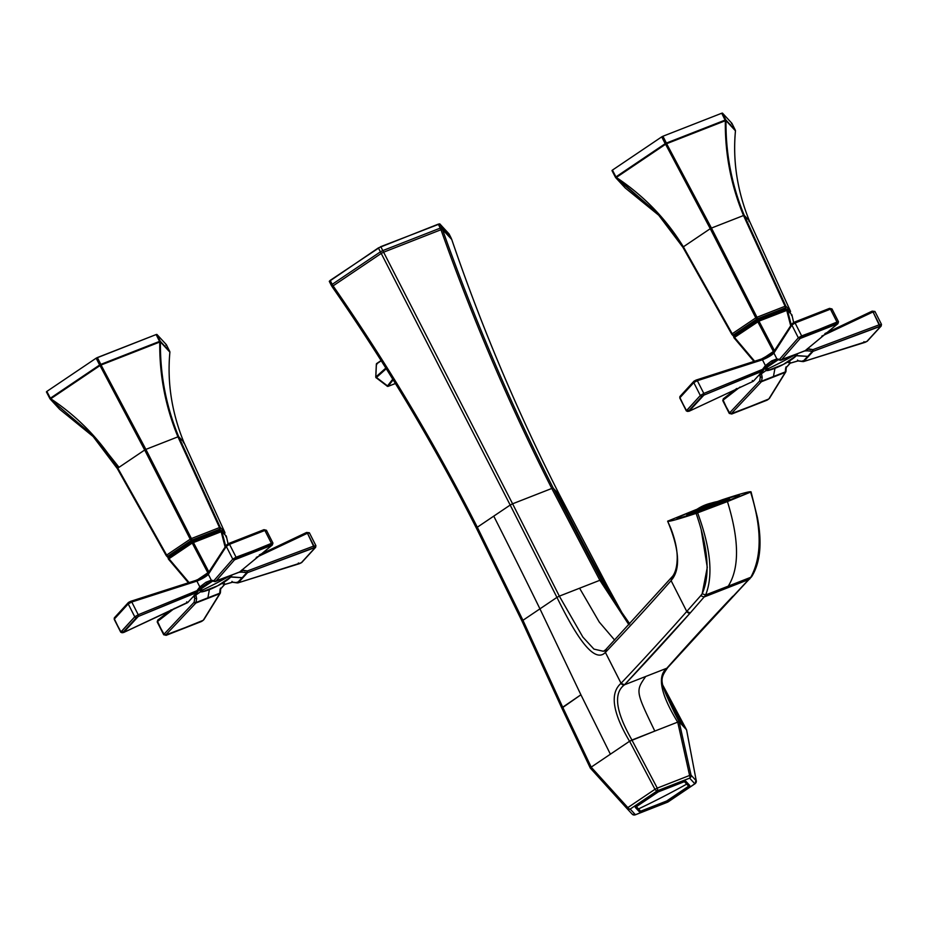 <?xml version="1.0" encoding="UTF-8"?>
<svg xmlns="http://www.w3.org/2000/svg" width="928" height="928" viewBox="0 0 928 928"><rect width="100%" height="100%" fill="white"/><g stroke="black" fill="none" stroke-linecap="round" stroke-linejoin="round"><path stroke-width="1.39" d="M667.65 667.673L667.696 667.626C659.17 680.015 659.414 680.816 674.621 712.959L679.192 721.845L686.558 729.814L662.952 685.444L686.558 729.814L682.869 725.835L664.193 689.829L682.869 725.835L679.192 721.845L674.621 712.971M603.478 651.27L593.943 649.113L582.912 637.13L559.34 596.147L556.939 597.388C573.701 631.33 593.27 665.028 605.392 652.43L621.052 683.286C609.684 693.146 612.526 712.472 629.555 741.275C612.526 712.472 609.684 693.146 621.052 683.286L624.509 684.783C613.211 693.204 615.693 711.614 631.956 740.022C615.693 711.614 613.211 693.204 624.498 684.794L645.691 676.489C635.576 691.116 635.576 691.128 654.808 731.078L629.59 741.252L610.38 754.197L580.905 694.782L539.945 608.849L556.939 597.388L510.191 505.052L512.592 503.8L559.34 596.136L579.594 588.213L559.34 596.136L512.592 503.8L551.777 488.464L599.848 580.29L579.594 588.213L599.268 622.062L614.696 640.123L599.268 622.062L579.594 588.213L599.848 580.29L551.777 488.464L553.285 488.186L601.367 580.012L599.848 580.29L628.94 624.822L599.848 580.29L601.367 580.012L553.285 488.186L556.44 491.596A4070.475 3989.843 -42.7 0 0 604.627 583.538L601.367 580.012L610.566 596.286L601.367 580.012L604.627 583.538L619.544 610.404M591.206 767.131L590.312 768.082L561.834 708.122L562.704 707.206L591.206 767.131L562.704 707.206L522.951 620.298L539.945 608.849L580.905 694.782L561.858 708.145L522.07 621.273L590.301 768.071L591.171 767.154L627.838 807.592L626.98 808.52L590.312 768.082L626.98 808.52A2.714 2.656 137.3 0 1 626.98 808.52L627.838 807.592L591.171 767.154L610.38 754.197L591.206 767.131M604.627 583.538A4070.475 3989.843 137.3 0 1 556.44 491.596L559.607 495.018L607.886 587.064L604.627 583.538L607.886 587.064L624.44 617.236L607.91 587.111M522.07 621.273L476.435 528.183L477.317 527.22L522.951 620.298L522.07 621.273L522.951 620.298L562.704 707.206L580.905 694.782L610.38 754.197L629.59 741.252L654.959 789.31L627.838 807.592L654.959 789.31L629.59 741.252L631.91 740.045L657.279 788.104L654.959 789.31A2.714 1.45 56 0 0 657.314 790.795L689.632 778.151L694.84 783.777L667.731 802.059L635.402 814.714L630.193 809.077L657.314 790.795A2.714 1.206 -111.4 0 0 657.279 788.104L631.91 740.045L654.808 731.078C635.576 691.128 635.576 691.116 645.691 676.489L624.509 684.783A2.714 2.355 -136.6 0 1 621.064 683.275A4895.223 934.055 153.1 0 0 686.766 611.471L671.095 580.638L672.162 577.355L671.106 580.615L672.719 578.515C680.584 567.147 678.89 548.03 667.626 521.176L667.626 521.176C668.438 521.965 677.939 519.367 696.116 513.381L751.065 491.875C750.149 491.109 740.66 493.708 722.576 499.67L717.263 501.596L722.576 499.67C740.66 493.708 750.149 491.109 751.065 491.875L750.601 492.118C761.923 528.276 761.992 556.661 750.81 577.274L751.738 576.566L750.81 577.274C761.992 556.661 761.923 528.276 750.601 492.118L727.436 501.572C739.28 539.91 739.546 568.11 728.236 586.16L750.81 577.274L749.743 578.921M331.284 285.267L329.278 281.346L330.182 280.395L380.793 246.639L439.779 223.868L449.059 233.914L439.779 223.868L442.482 229.46L451.727 239.459L441.786 227.824L440.266 228.114L440.986 229.738L383.612 252.196L512.592 503.8L510.191 505.052L381.222 253.437L383.612 252.196L382.8 250.595L440.266 228.114L438.26 224.158L439.779 223.868L442.482 229.46L440.986 229.738L442.482 229.46C474.104 318.629 511.038 404.875 553.285 488.186L551.777 488.464C509.53 405.153 472.596 318.919 440.986 229.738L440.266 228.114L441.786 227.824L451.043 237.846L449.036 233.891L451.762 239.517C481.423 326.563 517.383 411.742 559.619 495.042L553.285 488.186C511.038 404.875 474.104 318.629 442.482 229.46L451.727 239.459C481.4 326.528 517.36 411.707 559.607 495.018C517.36 411.707 481.4 326.528 451.727 239.459L451.078 237.893M476.435 528.183L476.435 528.183C434.153 444.883 386.083 364.437 332.212 286.845L333.094 285.882C386.964 363.474 435.035 443.92 477.317 527.22L476.435 528.183M751.065 491.875L757.399 517.464C762.259 542.822 760.368 562.542 751.703 576.613L733.572 595.788A2.714 2.343 43.4 0 0 733.596 595.753L667.696 667.626A2.714 2.401 -138.5 0 1 666.861 668.206A4897.926 934.566 -26.9 0 1 732.807 596.286A2.714 2.343 43.4 0 0 733.572 595.776L750.81 577.274L728.236 586.16C739.546 568.11 739.28 539.91 727.436 501.572L697.624 512.848C710.697 548.32 713.365 575.696 705.628 594.952C713.365 575.696 710.697 548.32 697.624 512.848L696.116 513.381C677.939 519.367 668.438 521.965 667.626 521.176C678.89 548.03 680.584 567.147 672.719 578.515L672.754 576.091L672.719 578.515L671.106 580.615L672.185 577.344L671.095 580.638A4895.223 934.055 -26.9 0 1 605.416 652.419L606.436 649.194L605.682 649.681A2.714 2.355 -136.6 0 0 605.416 652.419A4895.223 934.055 153.1 0 0 671.095 580.638L686.766 611.471L700.71 595.706L686.766 611.471A2.714 2.401 41.5 0 0 690.246 612.944L686.766 611.471A4895.223 934.055 -26.9 0 1 621.064 683.275L605.416 652.419C593.27 665.028 573.701 631.33 556.939 597.388L559.34 596.147L582.912 637.13L593.943 649.113L603.409 651.294L605.671 649.704M749.708 578.956L726.543 588.224L728.236 586.16L705.628 594.952L702.183 593.758C710.349 575.383 708.319 548.587 696.116 513.381M697.16 509.182L667.626 521.176L697.16 509.182M329.301 281.37L378.392 247.892L438.26 224.158L440.266 228.114L382.8 250.595L380.793 246.639L382.8 250.595L380.399 251.848L378.392 247.892L380.399 251.848L382.8 250.595L383.612 252.196L381.222 253.437L380.399 251.848L332.189 284.351L330.182 280.395L332.189 284.351L331.284 285.302L332.189 284.351L333.094 285.882L332.212 286.845L331.284 285.302L332.212 286.833C386.071 364.426 434.142 444.872 476.412 528.16L522.058 621.238M449.059 233.914L451.066 237.87M701.29 530.364L707.275 567.356L702.183 593.758L700.71 595.706L704.12 596.994L690.246 612.944A4897.926 934.566 -26.9 0 1 624.509 684.783L621.052 683.286L624.509 684.783L690.246 612.944L704.12 596.994L700.71 595.706L702.183 593.758L705.628 594.952L704.12 596.994L705.628 594.952L728.236 586.16L726.543 588.224L704.12 596.994L748.954 579.455L666.861 668.206L645.691 676.489L666.849 668.23C656.954 676.094 660.562 694.063 677.672 722.135L654.808 731.078L677.672 722.135C660.562 694.063 656.954 676.094 666.849 668.23M667.777 521.466L670.503 527.556C674.958 538.89 677.196 548.912 677.22 557.612C677.138 565.883 675.654 572.042 672.754 576.091L605.682 649.681M719.687 501.236A33.211 1.404 159.8 0 1 739.361 495.39A33.211 1.404 159.8 0 1 707.438 508.614A33.211 1.404 159.8 0 1 676.999 518.288A33.211 1.404 159.8 0 1 696.128 509.878A33.211 1.404 -20.2 0 0 677.544 518.346A33.211 1.404 -20.2 0 0 707.438 508.614A33.211 1.404 -20.2 0 0 738.734 495.935A33.211 1.404 -20.2 0 0 719.687 501.236M332.189 284.351L380.399 251.848L381.222 253.437L333.094 285.882L332.189 284.351M493.754 516.13L477.317 527.22C435.035 443.92 386.964 363.474 333.094 285.882L381.222 253.437L510.191 505.052L493.754 516.13A4070.475 2182.053 -124 0 1 539.945 608.849L522.951 620.298L477.317 527.22L510.191 505.052L556.939 597.388L539.945 608.849A4070.475 2182.053 56 0 0 493.754 516.13M512.592 503.8L383.612 252.196L440.986 229.738C472.596 318.919 509.53 405.153 551.777 488.464L512.592 503.8M677.718 722.112L689.597 775.448L657.279 788.104L689.597 775.448L677.718 722.112L679.18 721.845L677.718 722.112M640.691 811.176L639.299 811.722L637.803 808.218L639.299 811.722L635.274 807.337L657.001 792.384L684.226 781.422L685.734 781.144L689.759 785.494L668.032 800.47L640.691 811.176M686.975 782.919L688.854 786.434L686.975 782.919M636.005 806.548L637.49 808.16L636.005 806.548M686.836 782.652L688.646 786.202L666.733 800.98L640.61 811.2L638.476 808.949A904.069 887.04 -36 0 0 662.766 796.908A904.069 887.04 -36 0 0 686.685 784.137L688.646 786.202L686.685 784.137A904.069 887.04 144 0 1 662.766 796.908A904.069 887.04 144 0 1 638.476 808.949L636.399 806.652L658.312 791.874L684.435 781.654L686.685 784.137L684.307 781.399L658.312 791.874L636.399 806.652L640.61 811.2L666.733 800.98L688.646 786.202L686.836 782.652M691.058 775.182L689.597 775.448L691.058 775.182L679.18 721.845L691.058 775.182L696.267 780.819L691.058 775.182A2.714 2.656 137.3 0 1 689.632 778.151A2.714 2.656 -42.7 0 0 691.058 775.182L691.058 775.182M662.952 685.444L686.558 729.826L696.267 780.819L686.581 729.942M695.397 783.406A2.714 1.45 -124 0 1 695.153 783.661A2.714 1.45 -124 0 1 694.84 783.777L689.632 778.151L657.314 790.795L630.193 809.077L635.402 814.714A2.714 1.206 68.6 0 1 635.193 814.865A2.714 1.206 -111.4 0 0 635.402 814.714L667.731 802.059L694.84 783.777A2.714 1.45 56 0 0 695.153 783.661L696.302 780.9A2.714 0.847 169.2 0 0 696.267 780.819L686.581 729.872M636.19 806.42L635.297 807.395L639.299 811.722L640.819 811.432L668.032 800.47L689.736 785.471L685.734 781.144L684.226 781.422L659.402 791.132L636.19 806.42M668.276 801.699A2.714 1.45 -124 0 1 668.044 801.943A2.714 1.45 -124 0 1 667.731 802.059A2.714 1.45 56 0 0 668.044 801.943L667.51 802.21A2.714 1.206 -111.4 0 0 667.731 802.059A2.714 1.206 68.6 0 1 667.51 802.21A2.714 1.206 68.6 0 1 667.255 802.256M696.267 780.819A2.714 2.656 137.3 0 1 694.84 783.777A2.714 2.656 -42.7 0 0 696.267 780.819L695.42 781.747M689.632 778.151A2.714 1.206 -111.4 0 0 689.597 775.448A2.714 1.206 68.6 0 1 689.632 778.151M657.279 788.104L657.279 788.104A2.714 1.206 68.6 0 1 657.314 790.795A2.714 1.45 -124 0 1 654.959 789.31M630.193 809.077A2.714 1.45 -124 0 1 627.838 807.592A2.714 1.45 56 0 0 630.193 809.077A2.714 2.656 137.3 0 1 627.003 808.543A2.714 2.656 -42.7 0 0 630.193 809.077M632.188 814.158A2.714 2.656 -42.7 0 0 635.402 814.714A2.714 2.656 137.3 0 1 632.188 814.158L627.015 808.566M667.51 802.21L635.193 814.865A2.714 1.206 68.6 0 1 634.949 814.9M713.296 502.512A53.232 47.641 74.7 0 0 695.919 511.815L696.441 511.664A53.232 47.641 -105.3 0 1 723.875 500.934L723.875 500.934A53.232 47.641 74.7 0 0 713.551 502.431A53.232 47.641 74.7 0 0 696.441 511.664L695.919 511.815A53.232 47.641 -105.3 0 1 713.029 502.582A53.232 47.641 -105.3 0 1 713.296 502.512M722.17 501.004A21.692 0.916 159.8 0 1 728.538 499.357A21.692 0.916 159.8 0 1 707.693 507.999A21.692 0.916 159.8 0 1 687.822 514.321A21.692 0.916 159.8 0 1 694.086 511.305A21.692 0.916 -20.2 0 0 689.202 514.158A21.692 0.916 -20.2 0 0 707.693 507.999A21.692 0.916 -20.2 0 0 727.018 500.308A21.692 0.916 -20.2 0 0 722.17 501.004M718.168 501.654L717.564 501.63L718.168 501.654M714.096 502.384L717.483 501.746L714.096 502.384M707.739 504.588L699.155 509.739L704.955 505.922L709.038 504.809L705.466 506.085L711.115 503.51L707.739 504.588M720.836 501.201L724.246 501.004L720.836 501.201M713.528 505.052L713.655 505.795L713.528 505.052L711.625 505.168L713.528 505.052M712.066 506.375L711.625 505.168L712.066 506.375M710.117 506.746L709.85 506.027L711.625 505.168L709.85 506.027L710.117 506.746M709.978 506.758L709.85 506.027L709.978 506.758L711.88 506.653L709.978 506.758M711.138 504.542L707.588 506.259L711.138 504.542M724.292 501.294L720.302 501.793L724.292 501.294M715.906 503.278L715.627 502.512L717.518 502.373L715.639 503.359L713.736 503.069L715.627 502.512L715.906 503.278M718.202 503.939L717.808 502.86L719.768 502.883L717.947 504.02L715.929 503.417L717.808 502.86L718.202 503.939M716.138 503.997L715.929 503.417L716.138 503.997M717.924 502.234L715.766 502.431L717.924 502.234M721.833 502.338L717.936 502.721L719.873 501.897L721.833 502.338L719.873 501.897L720.151 502.674L719.873 501.897L717.936 502.721L721.833 502.338M713.876 504.739L713.493 503.695L715.384 503.556L713.62 504.844L711.66 504.403L713.493 503.695L713.876 504.739M715.987 504.878L715.743 504.229L717.692 504.252L715.743 504.229L715.987 504.878M714.154 505.586L713.91 504.936L715.743 504.229L713.91 504.936L714.154 505.586M714.038 505.679L713.91 504.936L714.038 505.679M711.637 504.252L711.37 503.51L713.214 503.649L709.549 504.646L711.37 503.51L711.637 504.252M724.64 500.992L722.587 501.097L724.64 500.992M722.483 501.224L724.443 501.248L722.483 501.224M725.023 501.213L724.443 501.248L725.023 501.213M709.328 506.131L709.444 506.862L707.728 507.871L705.883 508.138L705.756 507.407L709.328 506.131L707.496 506.41L707.96 507.72L707.484 506.41A53.337 2.1 -110.1 0 1 707.333 505.621L709.027 504.38L705.466 505.667L707.333 505.621A53.337 2.1 69.9 0 0 707.496 506.41L705.756 507.407L705.883 508.138L707.728 507.871L709.444 506.862L709.328 506.131M694.248 511.189A22.504 0.951 -20.2 0 0 687.068 514.553A22.504 0.951 -20.2 0 0 707.681 508.034L707.681 508.034A22.504 0.951 -20.2 0 0 729.269 499.055A22.504 0.951 -20.2 0 0 721.972 501.016A22.504 0.951 159.8 0 1 727.9 499.983A22.504 0.951 159.8 0 1 707.681 508.034A22.504 0.951 159.8 0 1 688.321 514.472A22.504 0.951 159.8 0 1 694.248 511.189M707.148 505.83L703.702 507.836L707.148 505.83M705.257 507.662L703.726 509.565L701.928 509.982L701.8 509.24L705.257 507.662L703.47 508.092L703.934 509.356L703.47 508.092L701.8 509.24L701.928 509.982L703.726 509.565L705.257 507.662M703.018 507.57L699.677 509.89L703.018 507.57M701.197 509.588L701.324 510.33L701.197 509.588L699.457 510.156L701.197 509.588M699.712 510.829L699.457 510.156L699.712 510.829M697.856 511.479L699.457 510.156L697.856 511.479M699.213 510.203L697.264 511.664L699.213 510.203M725.557 500.981L724.397 501.027M713.214 503.22L709.549 504.646L713.214 503.22M715.384 503.556L711.73 504.971L715.384 503.556M719.641 501.607L715.766 502.431L719.641 501.607M719.768 502.883L715.987 503.997L719.826 503.475L719.768 502.883M717.518 502.373L713.748 503.498L717.518 502.373M693.494 511.815L691.337 513.567L693.494 511.815M692.114 512.952L697.276 509.147L692.114 512.952M690.478 514.193L692.079 512.859L690.478 514.193M692.218 512.929L693.831 511.618L692.218 512.929M694.944 510.864L693.819 511.606L694.944 510.864M695.698 511.56L693.007 512.604L695.698 511.56M709.862 503.452A53.232 47.641 74.7 0 0 692.485 512.755L693.007 512.604A53.232 47.641 -105.3 0 1 711.579 502.999A53.232 47.641 74.7 0 0 710.117 503.37A53.232 47.641 74.7 0 0 693.007 512.604L692.485 512.755A53.232 47.641 -105.3 0 1 709.595 503.521A53.232 47.641 -105.3 0 1 709.862 503.452M387.196 386.28L388.066 386.326L387.301 386.187A0.812 0.684 37.9 0 0 388.066 386.326L375.817 377A0.812 0.673 48.3 0 0 376.165 377.719L375.817 377L376.06 377.8M376.408 364.252L376.42 364.02A0.812 0.708 -124.1 0 1 376.826 363.44A0.812 0.708 55.9 0 0 376.42 364.02L376.861 364.437M388.066 386.326A540.328 137.17 151.5 0 0 388.38 386.199A540.328 137.17 151.5 0 0 395.409 383.508L388.066 386.326L393.136 379.807L388.066 386.326A0.812 0.684 -142.1 0 1 387.301 386.187L376.165 377.719A540.328 295.846 -145.3 0 0 387.301 386.187L392.753 379.192L387.301 386.187M376.42 364.02A540.328 200.054 -78.1 0 0 375.817 377L376.42 364.02L381.234 360.772L376.42 364.02M376.165 377.719L386.245 368.729L376.165 377.719A0.812 0.673 -131.7 0 1 375.817 377L385.828 368.068L375.817 377M376.826 363.44L381.095 360.551M625.159 187.897L625.426 188.129A1.357 0.615 122.2 0 1 625.402 188.106L660.098 216.352L625.402 188.106L615.948 177.874L625.402 188.106A1.357 1.334 137.3 0 1 625.159 187.897L615.705 177.666A1.357 1.334 -42.7 0 0 615.948 177.874L656.896 212.802L682.915 247.289L731.763 334.231L732.215 333.767A1.357 0.731 56 0 0 733.572 334.799L734.512 335.808L733.572 334.799A1.357 1.334 137.3 0 1 731.774 334.242A1.357 1.334 -42.7 0 0 733.572 334.799L757.144 318.907L733.572 334.799A1.357 0.731 -124 0 1 732.215 333.767L755.786 317.875L732.215 333.767L683.368 246.825L710.256 228.694L683.368 246.825C666.188 218.915 643.846 195.785 616.331 177.457L665.585 144.246L616.331 177.457A1.357 0.731 -124 0 1 615.937 176.9L665.19 143.689L615.937 176.9L612.422 170.114L661.722 136.868L665.19 143.689A1.357 0.731 56 0 0 665.585 144.246L710.256 228.694L755.786 317.875A1.357 0.731 56 0 0 757.144 318.907L785.227 307.91A1.357 1.334 -42.7 0 0 785.842 306.112L790.366 311.008L789.925 311.495L790.366 311.008L749.43 220.968L748.989 221.456L749.43 220.968L790.366 311.008L785.842 306.112A1.357 1.334 137.3 0 1 785.227 307.91A1.357 0.603 -111.4 0 0 785.076 306.252A1.357 0.603 68.6 0 1 785.227 307.91L786.376 309.14L785.227 307.91L757.144 318.907A1.357 0.603 -111.4 0 0 756.981 317.248L785.076 306.252L743.514 215.528L785.076 306.252L756.981 317.248L711.451 228.068L743.514 215.528C730.962 185.206 724.907 153.607 725.336 120.733C724.907 153.607 730.962 185.206 743.514 215.528L711.451 228.068L666.629 143.701L725.336 120.733L725.104 120.095A1.357 0.603 68.6 0 1 725.336 120.733L666.629 143.701A1.357 0.603 -111.4 0 0 666.397 143.063L725.104 120.095L721.706 113.239L725.104 120.095L666.397 143.063L662.928 136.242L721.706 113.239L722.46 113.1L731.925 123.343L735.324 130.187L725.858 119.956L722.46 113.1L725.858 119.956L735.324 130.187A1.357 1.334 137.3 0 1 735.452 130.836L725.998 120.605A1.357 1.334 -42.7 0 0 725.858 119.956L735.452 130.836C732.621 161.054 737.284 191.098 749.43 220.968L744.268 215.389C731.716 185.066 725.626 153.468 725.998 120.605C725.626 153.468 731.716 185.066 744.268 215.389L749.43 220.968C737.284 191.098 732.621 161.054 735.452 130.836L731.925 123.343L731.484 123.83M682.915 247.3L656.908 212.814L616.331 177.457C643.846 195.796 666.188 218.915 683.368 246.825L732.215 333.767M731.937 123.354L735.452 130.836M656.896 212.802L676.709 237.661M785.842 306.112L744.268 215.389L785.842 306.112L785.076 306.252L785.842 306.112M735.463 130.929C732.644 161.112 737.308 191.133 749.441 220.992L748.989 221.456M749.441 220.992L790.378 311.019A1.357 1.334 137.3 0 1 789.995 312.655A1.357 1.334 -42.7 0 0 790.366 311.008L789.925 311.495M781.422 310.868A27.109 5.174 153.1 0 0 758.663 319.522A27.109 5.174 153.1 0 0 739.048 332.653A27.109 5.174 153.1 0 0 738.816 332.908A27.109 5.174 -26.9 0 1 739.048 332.653A27.109 5.174 -26.9 0 1 758.663 319.522A27.109 5.174 -26.9 0 1 781.422 310.868M755.786 317.875L756.981 317.248A1.357 0.603 68.6 0 1 757.144 318.907A1.357 0.731 -124 0 1 755.786 317.875L710.256 228.694L711.451 228.068L756.981 317.248L755.786 317.875M682.927 247.312L683.368 246.825L682.927 247.312L683.368 246.825L682.927 247.312L731.774 334.242L733.851 336.562M743.514 215.528L744.268 215.389L743.514 215.528M615.705 177.666L611.981 170.59L612.422 170.114L615.937 176.9L615.496 177.376L616.331 177.457M710.256 228.694L665.585 144.246L666.629 143.701L711.451 228.068L710.256 228.694M665.585 144.246L666.629 143.701L665.19 143.689L666.397 143.063L666.629 143.701M725.336 120.733L725.998 120.605M725.104 120.095L725.858 119.956L725.104 120.095M611.981 170.59L612.422 170.114L611.981 170.59L615.496 177.376M731.925 123.343L722.46 113.1L721.706 113.239L662.928 136.242L661.722 136.868L662.928 136.242L666.397 143.063L665.19 143.689L661.722 136.868L612.422 170.114M767.653 370.492A18.305 3.492 -26.9 0 1 765.913 370.62L765.449 367.882L767.688 370.539L769.927 369.704L768.442 370.4L767.56 368.578L768.442 370.4L767.688 370.539L765.925 366.931L767.688 370.539L765.368 368.045L765.809 367.558L764.544 368.462M774.961 368.3L782.617 364.843A18.305 3.492 -26.9 0 1 774.961 368.3L775.309 367.674L774.961 368.3A18.305 3.492 -26.9 0 1 768.628 370.318L774.961 368.3L773.453 376.513L785.39 371.873L776.434 375.388M770.576 377.673L761.54 381.211L762.201 377.418L761.598 374.297L758.744 375.434L761.598 374.297L762.201 377.418L760.345 376.896L759.661 373.926L760.345 376.896L762.201 377.418L761.401 381.733A1.357 1.148 -137.1 0 1 759.684 380.967A1.357 0.766 1.9 0 0 761.54 381.211L773.453 376.513M795.899 356.12L794.496 356.932L795.899 356.12A18.305 3.492 -26.9 0 1 787.501 362.164L795.899 356.12M795.331 354.635L796.062 356.027L795.331 354.635M782.617 364.843L781.515 365.191L782.617 364.843M785.622 368.254L785.25 372.395L761.401 381.733L759.684 380.967L760.345 376.896L759.684 380.967L761.401 381.733L785.25 372.395L785.622 368.254L790.03 363.173L785.622 368.254L786.086 366.827L785.622 368.254M784.16 364.031L787.501 362.164A18.305 3.492 -26.9 0 1 784.16 364.031M796.444 355.749L807.673 356.387L796.502 355.54M795.644 354.508L796.479 355.494L797.326 353.858A18.305 3.492 -26.9 0 1 796.468 355.494L795.644 354.508M806.304 357.93L803.022 361.502L798.231 360.841L790.03 363.173L787.501 362.164M809.912 350.877L812.36 351.318L809.065 354.925M804.727 350.958L807.395 350.83L804.727 350.958M765.96 367.442A18.305 3.492 -26.9 0 1 774.358 361.386A18.305 3.492 -26.9 0 1 776.133 360.377L765.809 367.558M774.358 361.386L772.722 362.152L771.551 360.946L776.864 358.869L773.906 353.046L773.14 353.812L773.581 352.269L774.451 351.399L773.906 353.046L791.874 325.078L798.335 337.815L779.427 359.414L776.864 358.869L778.464 359.67L772.722 362.152L767.502 365.69M765.913 370.62L760.438 374.413M778.464 359.67L781.179 360.145L804.646 350.854M758.489 375.631L763.164 370.562L703.842 395.142L703.807 393.437L762.491 369.379L762.619 371.061A1.357 0.661 -111.8 0 0 762.491 369.379A1.357 0.684 26.7 0 1 763.21 370.492A1.357 0.684 26.7 0 1 763.164 370.562L753.281 381.257L752.283 380.538M785.39 371.873L785.796 370.759L785.39 371.873A1.357 0.812 -2.7 0 0 785.993 371.154L786.26 367.558L790.227 363.184L798.034 360.934L802.836 361.584L807.673 356.387L808.485 356.387L803.81 361.479L865.082 342.339L866.88 341.434L880.718 326.331A1.357 1.183 42.5 0 0 881.206 326.006L813.137 351.294L812.94 349.636L879.5 324.684L879.79 326.296L873.039 311.947L874.768 311.773L873.039 311.947L872.169 311.135L874.93 311.448L881.472 324.348L881.182 326.041L867.355 341.133A1.357 1.183 -137.5 0 1 866.88 341.434L803.81 361.479A1.357 0.65 70.4 0 1 803.683 361.56A1.357 0.65 70.4 0 1 803.416 361.56M680.549 396.036L679.806 398.042L686.5 410.605L689.144 411.197L753.281 381.257L689.086 411.243L688.228 410.431M791.874 325.078L795.099 322.99L801.641 335.901L798.335 337.815L791.874 325.078L792.442 323.408L794.032 322.318L795.099 322.99L791.874 325.078L792.442 323.408L773.906 353.046L776.864 358.869L771.551 360.946L765.403 365.597L762.491 369.379L765.403 365.597L765.855 367.094L763.164 370.562L762.491 369.379L703.807 393.437L697.346 380.7L693.784 382.591L700.327 395.502L703.807 393.437L703.842 395.142L702.125 396.221L700.327 395.502L693.784 382.591L697.346 380.7L703.807 393.437L700.327 395.502L686.349 410.942L679.957 397.694A1.357 1.183 -137.5 0 1 680.085 396.337L679.806 398.042L686.337 410.93L689.086 411.243L753.2 381.315L763.002 370.794L765.855 367.094L765.403 365.597L771.551 360.946L772.722 362.152L778.116 359.751L779.961 360.157A1.357 1.125 -63 0 1 779.427 359.414A1.357 1.218 42 0 0 781.179 360.145L779.427 359.414L798.335 337.815L836.986 322.062A1.357 0.603 68.6 0 1 837.114 323.768L801.78 337.595A1.357 0.603 -111.4 0 0 801.641 335.901L801.78 337.595L800.098 338.511L798.335 337.815L800.098 338.511L781.179 360.145L800.098 338.511L837.671 323.814L805.017 350.819A1.357 1.16 46.3 0 0 805.365 350.598L792.698 355.505M790.03 363.173L790.03 362.036L790.03 363.173L798.231 360.841L803.81 361.479L813.137 351.294L879.79 326.296L880.718 326.331L866.88 341.434L865.082 342.339L863.922 341.69M881.31 324.684L879.5 324.684L881.333 324.649M731.554 413.992A1.357 0.603 -111.4 0 0 731.763 413.992A1.357 0.603 -111.4 0 0 731.89 413.888L729.594 412.879L729.269 413.436L723.121 400.142L740.045 387.034L723.121 400.142L723.596 398.564L722.761 400.606L729.594 412.879L731.252 413.679L767.236 400.061A1.357 0.603 68.6 0 1 767.108 400.165A1.357 0.603 68.6 0 1 766.934 400.177M736.704 388.507L723.596 398.564M872.181 311.135L873.039 311.947L821.802 336.11L873.039 311.947L879.5 324.684L812.94 349.636L807.406 348.673L807.395 350.83L807.615 349.09L812.94 349.636L813.137 351.294L812.36 351.318L812.94 349.636L812.36 351.318L807.395 350.83M794.333 322.202L829.365 308.49A1.357 0.603 68.6 0 1 829.504 308.386A1.357 0.603 68.6 0 1 830.444 309.163L829.365 308.49M831.674 309.5L830.444 309.163L831.998 308.943L829.504 308.386L794.159 322.213L791.828 324.011L773.291 352.443A1.357 1.067 48.8 0 0 773.14 353.812L774.451 351.399M780.657 360.238L780.657 360.238A1.357 1.125 -63 0 1 779.961 360.157L804.924 350.888L837.903 323.686L837.114 323.768L836.986 322.062L838.146 322.236L801.641 335.901L795.099 322.99A1.357 0.603 -111.4 0 0 794.159 322.213L794.032 322.318M803.022 361.502L802.732 360.795L803.022 361.502M785.946 371.409A1.357 1.206 -141.9 0 1 785.25 372.395L785.993 371.154A1.357 0.812 -2.7 0 0 785.993 371.142M798.231 360.841L797.535 360.087L798.231 360.841M830.444 309.163L795.099 322.99L830.444 309.163L836.986 322.062L830.444 309.163M767.108 400.165L768.825 398.97L785.25 372.395L768.825 398.97L731.763 413.992L767.108 400.165L769.44 398.379L785.703 372.058M694.388 380.944L693.912 381.234A1.357 1.183 42.5 0 0 693.784 382.591L694.388 380.944L696.186 380.039L697.346 380.7L696.186 380.039L761.366 359.101L762.456 359.786L761.366 359.101L763.338 358.301L764.185 359.09L762.456 359.786L697.346 380.7L762.456 359.786L765.403 365.597L762.456 359.786L764.185 359.09A9.489 1.81 153.1 0 0 773.14 353.812A9.489 1.81 -26.9 0 1 764.185 359.09L763.396 358.243L774.578 350.877A1.357 0.603 68.6 0 1 774.625 351.004A1.357 0.603 -111.4 0 0 774.578 350.877L773.407 351.492A1.357 0.731 56 0 0 773.813 351.944A1.357 0.731 -124 0 1 773.407 351.492L757.793 321.749L758.965 321.134L774.578 350.877L758.965 321.134L786.712 310.277L790.818 326.227L786.712 310.277L787.454 310.138L791.317 325.16L787.454 310.138L791.92 314.975L793.637 322.445L791.944 315.056M793.104 355.47L781.179 360.145M831.998 308.943L838.506 321.772L837.903 323.686M731.89 413.888L730.823 413.215M731.252 413.679L761.401 381.733L731.252 413.679M763.477 358.243L763.477 358.243A10.846 2.065 153.1 0 0 769.173 355.331A10.846 2.065 153.1 0 0 773.105 352.675L773.105 352.675M773.302 352.431A1.357 1.067 48.8 0 0 773.291 352.443L761.494 359.02L696.186 380.039M763.338 358.301L764.185 359.09M693.784 382.591L679.957 397.694L693.784 382.591M805.017 350.819L837.74 323.779M837.671 323.814L838.146 322.236M723.376 398.68L722.761 400.606L729.269 413.436L731.763 413.992M729.594 412.879L759.684 380.967L729.594 412.879M824.899 333.604L872.123 311.193M759.417 375.074L760.345 376.896L759.417 375.074M686.5 410.605L700.327 395.502A1.357 1.183 42.5 0 0 702.125 396.221L688.298 411.313A1.357 1.183 -137.5 0 1 686.5 410.605M865.082 342.339L803.81 361.479M689.144 411.197L703.842 395.142L762.619 371.061M753.826 380.758L757.932 376.165M807.673 356.387L813.137 351.294L807.673 356.387M758.037 320.056L785.54 309.291A1.357 0.603 68.6 0 1 785.656 309.221L757.909 320.079A1.357 0.603 68.6 0 1 758.965 321.134A1.357 0.603 -111.4 0 0 757.909 320.079A1.357 0.603 -111.4 0 0 757.793 320.148A1.357 0.603 68.6 0 1 757.909 320.079L757.642 320.218A1.357 0.731 56 0 0 757.793 321.749A1.357 0.731 -124 0 1 757.642 320.218A1.357 0.731 -124 0 1 757.793 320.148A1.357 0.731 56 0 0 757.642 320.218L734.361 335.913A1.357 0.731 56 0 0 734.524 337.432A1.357 0.731 -124 0 1 734.361 335.913L734.083 337.908A1.357 1.334 -42.7 0 0 734.094 337.908L754.22 361.723L734.094 337.908L734.524 337.432L754.858 361.491L734.524 337.432L757.793 321.749L773.407 351.492L763.384 358.254M791.491 315.45L791.92 314.975A1.357 1.334 -42.7 0 0 791.607 314.395A1.357 1.334 137.3 0 1 791.92 314.975L787.454 310.138A1.357 1.334 -42.7 0 0 787.141 309.558A1.357 1.334 137.3 0 1 787.454 310.138L758.965 321.134L734.524 337.432M734.083 337.908A1.357 1.334 137.3 0 1 734.245 336.04M734.361 335.913A1.357 0.731 -124 0 1 734.524 335.843L757.526 320.334M785.772 309.198A1.357 1.334 137.3 0 1 787.141 309.558L785.656 309.221A1.357 0.603 68.6 0 1 786.712 310.277A1.357 0.603 -111.4 0 0 785.656 309.221A1.357 0.603 -111.4 0 0 785.54 309.291M768.964 370.063L767.792 368.834A406.708 399.052 -36 0 0 781.179 362.256A406.708 399.052 -36 0 0 794.31 355.192L795.377 356.317L783.325 364.437L768.964 370.063L783.325 364.437L795.377 356.317L794.31 355.192A406.708 399.052 144 0 1 781.179 362.256A406.708 399.052 144 0 1 767.792 368.834L768.964 370.063M794.658 354.902L795.377 356.317L794.658 354.902M766.644 367.558L767.792 368.834L766.412 367.094L778.696 359.426L766.644 367.558M168.281 557.867L166.193 555.547L117.346 468.617L117.798 468.141L117.357 468.617L117.798 468.141L117.357 468.617L166.205 555.559L166.646 555.072A1.357 0.731 56 0 0 168.003 556.104L168.942 557.125L168.003 556.104A1.357 1.334 137.3 0 1 166.205 555.559A1.357 1.334 -42.7 0 0 168.003 556.104L191.574 540.212L168.003 556.104A1.357 0.731 -124 0 1 166.646 555.072L190.217 539.18L166.646 555.072L117.798 468.141L144.687 450.01L117.798 468.141C100.618 440.232 78.277 417.101 50.762 398.762L100.015 365.562L50.762 398.762A1.357 0.731 -124 0 1 50.367 398.216L99.621 365.006L50.367 398.216L46.852 391.419L96.152 358.173L99.621 365.006A1.357 0.731 56 0 0 100.015 365.562L144.687 450.01L190.217 539.18A1.357 0.731 56 0 0 191.574 540.212L219.669 529.227A1.357 1.334 -42.7 0 0 220.272 527.417L224.796 532.324L224.356 532.8L224.796 532.324L183.86 442.285L183.419 442.76L183.86 442.285L224.796 532.324L220.272 527.417A1.357 1.334 137.3 0 1 219.669 529.227A1.357 0.603 -111.4 0 0 219.507 527.568A1.357 0.603 68.6 0 1 219.669 529.227L220.806 530.456L219.669 529.227L191.574 540.212A1.357 0.603 -111.4 0 0 191.412 538.553L219.507 527.568L177.944 436.833L219.507 527.568L191.412 538.553L145.882 449.384L177.944 436.833C165.393 406.522 159.338 374.924 159.767 342.038C159.338 374.924 165.393 406.522 177.944 436.833L145.882 449.384L101.059 365.017L159.767 342.038L159.535 341.4A1.357 0.603 68.6 0 1 159.767 342.038L101.059 365.017A1.357 0.603 -111.4 0 0 100.827 364.379L159.535 341.4L156.136 334.556L159.535 341.4L100.827 364.379L97.359 357.558L156.136 334.556L156.89 334.416L166.356 344.659L169.754 351.492L160.289 341.26L156.89 334.416L160.289 341.26L169.754 351.492A1.357 1.334 137.3 0 1 169.894 352.153L160.428 341.922A1.357 1.334 -42.7 0 0 160.289 341.26L169.894 352.153C167.052 382.359 171.715 412.403 183.86 442.285L178.698 436.694C166.147 406.383 160.057 374.784 160.428 341.922C160.057 374.784 166.147 406.383 178.698 436.694L183.86 442.285C171.715 412.403 167.052 382.359 169.894 352.153L166.356 344.659L165.915 345.146M59.589 409.213L59.868 409.445A1.357 0.615 122.2 0 0 59.868 409.445L94.528 437.656L59.833 409.422L50.379 399.191L59.833 409.422A1.357 1.334 137.3 0 1 59.589 409.213L50.135 398.982A1.357 1.334 -42.7 0 0 50.379 399.191L49.915 398.669L50.762 398.762C78.277 417.101 100.618 440.232 117.798 468.141L166.646 555.072M166.367 344.671L169.894 352.153M117.346 468.605L91.338 434.118L50.379 399.191L91.327 434.118L111.14 458.977M220.272 527.417L178.698 436.694L220.272 527.417L219.507 527.568L220.272 527.417M169.894 352.234C167.075 382.417 171.738 412.438 183.872 442.296L224.808 532.336A1.357 1.334 137.3 0 1 224.425 533.96A1.357 1.334 -42.7 0 0 224.796 532.324L224.356 532.8M215.853 532.185A27.109 5.174 153.1 0 0 193.094 540.838A27.109 5.174 153.1 0 0 173.478 553.97A27.109 5.174 153.1 0 0 173.246 554.225A27.109 5.174 -26.9 0 1 173.478 553.97A27.109 5.174 -26.9 0 1 193.094 540.838A27.109 5.174 -26.9 0 1 215.853 532.185M190.217 539.18L191.412 538.553A1.357 0.603 68.6 0 1 191.574 540.212A1.357 0.731 -124 0 1 190.217 539.18L144.687 450.01L145.882 449.384L191.412 538.553L190.217 539.18M177.944 436.833L178.698 436.694L177.944 436.833M119.028 467.306L95.236 437.506M50.135 398.982L46.412 391.906L46.852 391.419L50.367 398.216L49.926 398.68L50.762 398.762M144.687 450.01L100.015 365.562L101.059 365.017L145.882 449.384L144.687 450.01M100.015 365.562L101.059 365.017L99.621 365.006L100.827 364.379L101.059 365.017M159.767 342.038L160.428 341.922M159.535 341.4L160.289 341.26L159.535 341.4M46.412 391.906L46.852 391.419L46.412 391.906L49.926 398.68M166.356 344.659L156.89 334.416L156.136 334.556L96.152 358.173L97.359 357.558L100.827 364.379L99.621 365.006L96.152 358.173L46.852 391.419M203.394 591.368L202.223 590.15A406.708 399.052 -36 0 0 215.609 583.561A406.708 399.052 -36 0 0 228.74 576.508L229.808 577.622L217.755 585.754L203.394 591.368L217.755 585.754L229.808 577.622L228.74 576.508A406.708 399.052 144 0 1 215.609 583.561A406.708 399.052 144 0 1 202.223 590.15L203.394 591.368M229.088 576.207L229.808 577.622L229.088 576.207M201.074 588.874L202.223 590.15L200.842 588.398L213.127 580.742L201.074 588.874M208.243 573.26A1.357 0.731 -124 0 1 207.849 572.796L209.009 572.193L207.849 572.796A1.357 0.731 56 0 0 208.243 573.26M168.676 557.345A1.357 1.334 137.3 0 0 168.525 559.224L188.651 583.039L168.525 559.224L168.954 558.749L189.289 582.807L168.954 558.749L192.224 543.054L207.849 572.796L197.815 579.559L207.849 572.796L192.224 543.054L193.395 542.451L209.009 572.193L193.395 542.451L221.142 531.593L225.249 547.543L221.142 531.593L221.885 531.454L225.748 546.464L221.885 531.454L226.351 536.291L228.068 543.762L226.374 536.361M225.922 536.755L226.351 536.291A1.357 1.334 -42.7 0 0 226.038 535.711A1.357 1.334 137.3 0 1 226.351 536.291L221.885 531.454A1.357 1.334 -42.7 0 0 221.548 530.851A1.357 1.334 137.3 0 1 221.885 531.454L192.224 543.054L168.954 558.749A1.357 0.731 -124 0 1 168.792 557.218L168.792 557.218A1.357 0.731 56 0 0 168.954 558.749M192.467 541.372L219.971 530.607A1.357 0.603 68.6 0 1 220.087 530.526L192.34 541.384A1.357 0.603 68.6 0 1 193.395 542.451A1.357 0.603 -111.4 0 0 192.34 541.384A1.357 0.603 -111.4 0 0 192.224 541.465A1.357 0.603 68.6 0 1 192.34 541.384L192.073 541.523A1.357 0.731 56 0 0 192.224 543.054A1.357 0.731 -124 0 1 192.073 541.523A1.357 0.731 -124 0 1 192.224 541.465A1.357 0.731 56 0 0 192.073 541.523L168.792 557.218A1.357 0.731 -124 0 1 168.954 557.16L191.957 541.65M220.203 530.514A1.357 1.334 137.3 0 1 221.572 530.874L220.087 530.526A1.357 0.603 68.6 0 1 221.142 531.593A1.357 0.603 -111.4 0 0 220.087 530.526A1.357 0.603 -111.4 0 0 219.971 530.607M199.798 589.35L202.118 591.855L204.357 591.02L202.872 591.716L201.991 589.883L202.872 591.716L202.118 591.855L200.367 588.248L202.118 591.855L199.798 589.35L200.239 588.874L198.975 589.779M209.392 589.616L217.048 586.148A18.305 3.492 -26.9 0 1 209.392 589.616L209.74 588.978L209.392 589.616A18.305 3.492 -26.9 0 1 203.058 591.623L209.392 589.616L207.895 597.829L219.82 593.189L210.865 596.692M205.007 598.989L195.97 602.527L196.632 598.734L196.028 595.614L193.175 596.75L196.028 595.614L196.632 598.734L194.776 598.212L194.091 595.231L194.776 598.212L196.632 598.734L195.831 603.038A1.357 1.148 -137.1 0 1 194.114 602.284A1.357 0.766 1.9 0 0 195.97 602.527L207.884 597.829M230.33 577.436L228.926 578.248L230.33 577.436A18.305 3.492 -26.9 0 1 221.931 583.48L230.33 577.436M229.761 575.952L230.492 577.344L229.761 575.952M217.048 586.148L215.946 586.508L217.048 586.148M220.052 589.57L219.681 593.711L195.831 603.038L194.114 602.284L194.776 598.212L194.114 602.284L195.831 603.038L219.681 593.711L220.052 589.57L224.46 584.478L220.052 589.57L220.516 588.132L220.052 589.57M218.59 585.348L221.931 583.48A18.305 3.492 -26.9 0 1 218.59 585.348M230.875 577.065L242.104 577.703L230.944 576.856M230.074 575.824L230.898 576.81L231.756 575.174A18.305 3.492 -26.9 0 1 230.898 576.81L230.074 575.824M240.735 579.246L237.452 582.819L232.661 582.146L224.46 584.478L221.931 583.48M244.342 572.193L246.79 572.622L243.496 576.23M239.157 572.274L241.825 572.147L239.157 572.274M200.39 588.746A18.305 3.492 -26.9 0 1 208.788 582.703A18.305 3.492 -26.9 0 1 210.563 581.694L200.239 588.874M208.788 582.703L207.153 583.457L205.981 582.262L211.294 580.174L208.336 574.362L207.57 575.128L208.011 573.585L208.881 572.715L208.336 574.362L226.304 546.395L232.766 559.132L213.858 580.731L211.294 580.174L212.895 580.986L207.153 583.457L201.933 587.006M199.822 589.373L200.344 591.925L194.868 595.718M212.895 580.986L215.609 581.462L239.076 572.17M114.979 617.352L114.237 619.359L120.93 631.91L123.517 632.56L187.711 602.562L197.594 591.878L138.272 616.459L138.237 614.742L196.922 590.695L197.049 592.377A1.357 0.661 -111.8 0 0 196.922 590.695A1.357 0.684 26.7 0 1 197.641 591.809A1.357 0.684 26.7 0 1 197.594 591.878L187.711 602.562L186.714 601.843M219.82 593.189L220.226 592.064L219.82 593.189A1.357 0.812 -2.7 0 0 220.423 592.47L220.69 588.874L224.657 584.489L232.464 582.25L237.266 582.9L242.104 577.703L242.927 577.692L238.241 582.796L299.512 563.656L301.322 562.751L315.149 547.648A1.357 1.183 42.5 0 0 315.636 547.323L247.567 572.611L247.37 570.952L313.931 545.989L314.221 547.601L307.47 533.252L309.198 533.09L306.611 532.452L309.36 532.753L315.903 545.652L315.613 547.346L301.786 562.449A1.357 1.183 -137.5 0 1 301.322 562.751L238.241 582.796A1.357 0.65 70.4 0 1 238.113 582.877A1.357 0.65 70.4 0 1 237.846 582.865M226.304 546.395L229.529 544.307L236.072 557.206L232.766 559.132L226.304 546.395L226.873 544.724L228.462 543.634L229.529 544.307L226.304 546.395L226.873 544.724L208.336 574.362L211.294 580.174L205.981 582.262L199.833 586.914L196.922 590.695L199.833 586.914L200.286 588.398L197.594 591.878L196.922 590.695L138.237 614.742L131.776 602.005L128.215 603.908L134.757 616.818L138.237 614.742L138.272 616.459L136.555 617.526L134.757 616.818L128.215 603.908L131.776 602.005L138.237 614.742L134.757 616.818L120.779 632.258L114.388 619.011A1.357 1.183 -137.5 0 1 114.515 617.654L114.237 619.359L120.768 632.246L123.517 632.56L187.63 602.632L197.432 592.11L200.286 588.398L199.833 586.914L205.981 582.262L207.153 583.457L212.547 581.067L214.391 581.473A1.357 1.125 -63 0 1 213.858 580.731A1.357 1.218 42 0 0 215.609 581.462L213.858 580.731L232.766 559.132L271.417 543.379A1.357 0.603 68.6 0 1 271.556 545.072L236.211 558.9A1.357 0.603 -111.4 0 0 236.072 557.206L236.211 558.9L234.529 559.828L232.766 559.132L234.529 559.828L215.609 581.462L234.529 559.828L272.113 545.119L239.447 572.124A1.357 1.16 46.3 0 0 239.795 571.915L227.128 576.822M224.46 584.478L224.46 583.352L224.46 584.478L232.661 582.146L238.241 582.796L247.567 572.611L314.221 547.601L315.149 547.648L301.322 562.751L299.512 563.656L298.352 562.994M315.74 545.989L313.931 545.989L315.764 545.966M165.984 635.309A1.357 0.603 -111.4 0 0 166.193 635.309A1.357 0.603 -111.4 0 0 166.321 635.204L164.024 634.184L163.699 634.752L157.551 621.447L174.476 608.339L157.551 621.447L158.027 619.881L157.192 621.922L164.024 634.184L165.683 634.984L201.666 621.366A1.357 0.603 68.6 0 1 201.538 621.47A1.357 0.603 68.6 0 1 201.364 621.493M171.135 609.824L158.027 619.881M228.764 543.518L263.796 529.807A1.357 0.603 68.6 0 1 263.935 529.691A1.357 0.603 68.6 0 1 264.874 530.468L263.796 529.807M266.116 530.816L264.874 530.468L266.429 530.259L263.935 529.691L228.59 543.53L226.258 545.328L207.721 573.748A1.357 1.067 48.8 0 0 207.57 575.128L208.881 572.715M215.087 581.543L215.087 581.543A1.357 1.125 -63 0 1 214.391 581.473L239.354 572.193L272.333 545.003L271.556 545.072L271.417 543.379L272.577 543.553L236.072 557.206L229.529 544.307A1.357 0.603 -111.4 0 0 228.59 543.53L228.462 543.634M237.452 582.819L237.162 582.1L237.452 582.819M220.377 592.725A1.357 1.206 -141.9 0 1 219.681 593.711L220.423 592.47A1.357 0.812 -2.7 0 0 220.423 592.458M232.661 582.146L231.965 581.392L232.661 582.146M264.874 530.468L229.529 544.307L264.874 530.468L271.417 543.379L264.874 530.468M201.538 621.47L203.255 620.287L219.681 593.711L203.255 620.287L166.193 635.309L201.538 621.47L203.87 619.684L220.145 593.375M128.366 602.527A1.357 1.183 42.5 0 0 128.215 603.908L128.818 602.249L130.802 601.251L131.776 602.005L130.616 601.344L195.796 580.418L196.887 581.102L195.796 580.418L197.768 579.617L198.615 580.394L196.887 581.102L131.776 602.005L196.887 581.102L199.833 586.914L196.887 581.102L198.615 580.394A9.489 1.81 153.1 0 0 207.57 575.128A9.489 1.81 -26.9 0 1 198.615 580.394L197.826 579.559L207.721 573.748A1.357 1.067 48.8 0 1 207.733 573.748M227.534 576.787L215.609 581.462M266.429 530.259L272.936 543.077L272.333 545.003M166.321 635.204L165.254 634.532M165.683 634.984L195.831 603.038L165.683 634.984M197.908 579.548L197.908 579.548A10.846 2.065 153.1 0 0 203.603 576.636A10.846 2.065 153.1 0 0 207.536 573.991L207.536 573.991M197.768 579.617L198.615 580.394M195.796 580.418L128.818 602.249M128.215 603.908L114.388 619.011L128.215 603.908M239.447 572.124L272.171 545.096M272.113 545.119L272.577 543.553M164.024 634.184L194.114 602.284L164.024 634.184M259.33 554.921L306.553 532.498L307.47 533.252L256.232 557.426L307.47 533.252L313.931 545.989L247.37 570.952L241.837 569.989L241.825 572.147L242.046 570.395L247.37 570.952L247.567 572.611L246.79 572.622L247.37 570.952L246.79 572.622L241.825 572.147M193.848 596.379L194.776 598.212L193.848 596.379M188.256 602.075L123.575 632.502L122.658 631.748M120.93 631.91L134.757 616.818A1.357 1.183 42.5 0 0 136.555 617.526L122.728 632.629A1.357 1.183 -137.5 0 1 120.93 631.91M299.512 563.656L238.241 582.796M123.575 632.502L138.272 616.459L197.049 592.377M242.104 577.703L247.567 572.611L242.104 577.703M200.344 591.925L200.344 591.925A18.305 3.492 -26.9 0 0 202.084 591.809M607.898 587.088L624.44 617.248M629.787 623.906L610.566 596.286M331.284 285.302L329.278 281.346M695.153 783.661L668.044 801.943M627.003 808.543L632.212 814.181L635.193 814.865M686.453 515.875L687.068 514.553M730.603 499.658L729.269 499.055M375.747 377.128L376.339 364.136L381.083 360.54M387.974 386.396L395.432 383.542M790.378 311.019L789.914 312.748M625.426 188.129L660.11 216.363M766.772 366.27L765.136 367.79M802.836 361.584L803.683 361.56M680.085 396.337L693.912 381.234L696.371 379.935M824.969 333.546L872.169 311.135M758.663 375.527L760.705 374.622M787.141 309.558L791.932 315.01L793.649 322.445M91.327 434.118L117.346 468.617M224.808 532.336L224.344 534.052M59.868 409.445L94.54 437.668M221.572 530.874L226.362 536.326L228.079 543.75M168.792 557.218L168.513 559.213M201.202 587.586L199.555 589.118M166.193 635.309L163.699 634.752L157.192 621.922L157.806 619.997M237.266 582.9L238.113 582.877M197.826 579.559L195.924 580.336M128.342 602.55L114.515 617.654M259.399 554.863L306.611 532.452M193.094 596.832L195.135 595.938"/></g></svg>
